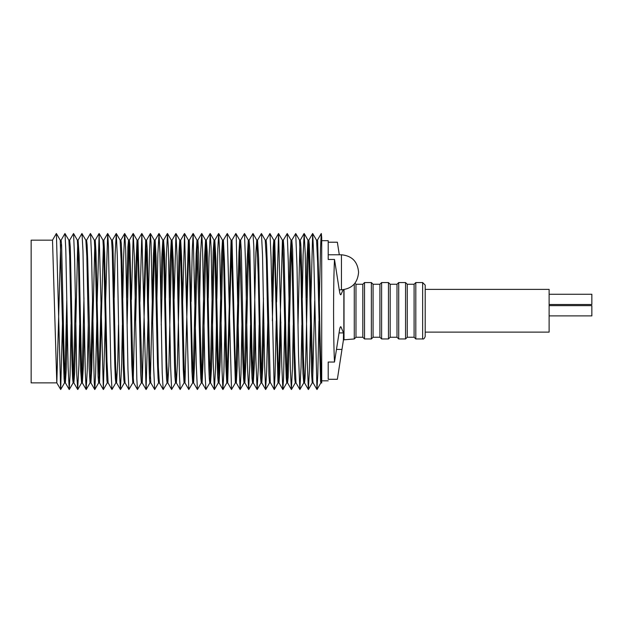 <?xml version="1.0" encoding="UTF-8"?>
<svg xmlns="http://www.w3.org/2000/svg" width="623" height="623" viewBox="0 0 623 623"><rect width="100%" height="100%" fill="white"/><g stroke="black" fill="none" stroke-linecap="round" stroke-linejoin="round"><path stroke-width="0.93" d="M60.657 244.629L56.818 382.872L31.15 382.872L31.15 240.159L52.511 240.159L56.786 382.841L60.696 389.507L62.526 321.219M310.869 301.073L312.645 233.524L316.562 240.19L317.629 262.081L320.565 381.221L320.845 382.872L321.709 382.818C321.25 386.533 320.199 346.209 319.28 299.375L317.605 240.696L317.442 240.159L316.523 240.159M312.715 233.524L313.774 257.315L316.959 389.507L313.112 382.841L312.871 381.221L309.888 260.476L309.296 244.59L308.837 240.159L307.972 240.159L309.078 258.747L311.562 373.294L312.232 382.872L313.151 382.872M312.707 378.753L314.732 301.018M302.303 297.919L303.121 254.667L304.172 233.539L305.231 253.701L307.248 360.429L308.346 389.5L304.499 382.834L303.409 356.255L301.345 257.431L300.8 244.489L300.278 240.159L299.523 240.159L300.886 271.503L302.973 373.379L303.744 382.872L304.538 382.872L305.052 378.169L305.644 363.022L308.44 243.741M306.173 297.887L306.975 258.981L307.972 240.159M291.774 240.205L295.723 233.539L297.039 267.695L298.534 355.336L299.842 389.492L295.995 382.826L294.687 351.528L292.592 249.652L291.829 240.159L291.027 240.159L292.164 266.776L294.22 365.576L294.765 378.519L295.286 382.872L296.05 382.872M299.912 242.588L298.012 324.972M291.4 243.009L288.161 377.117L287.546 382.826L286.487 364.276L284.002 249.745L283.34 240.159L282.414 240.159L278.574 378.223M276.596 302.054L278.536 233.524L282.453 240.19L282.694 241.81L285.677 362.508L286.276 378.418L286.736 382.872L287.592 382.872M287.125 379.282L289.921 259.97L291.027 240.159M280.841 322.013L279.735 372.188L279.003 382.841L277.944 360.951L274.727 240.159L273.809 240.159L273.224 247.635L271.994 301.384M266.076 240.19L269.93 233.524L273.847 240.19L274.875 261.8L277.959 382.335L278.123 382.872L279.042 382.872M269.993 233.524L271.028 257.011L274.237 389.5L270.273 382.335L267.142 260.165L266.558 244.426L266.114 240.159L265.234 240.159L266.364 259.643L268.918 375.287L269.502 382.872L270.429 382.872M274.276 244.894L272.368 320.829M257.54 240.159L256.777 240.159L258.234 275.07L260.289 374.454L260.998 382.872L261.816 382.872L260.803 361.192L258.631 258.28L257.54 240.159M261.442 379.835L263.451 298.144M263.872 323.142L262.766 367.352L261.816 382.872M249.083 240.159L248.297 240.159L249.558 272.095L251.505 366.511L252.035 378.706L252.549 382.872L253.304 382.872L252.042 354.978L249.901 250.75L249.083 240.159M252.922 380.482L255.874 252.611L256.777 240.159M255.29 325.027L254.425 363.894L253.304 382.872M240.61 240.159L239.699 240.159L242.931 362.399L243.538 378.286L244.014 382.872L244.855 382.872L243.78 365.265L241.358 251.972L240.61 240.159M244.395 379.493L247.191 259.448L248.297 240.159M248.663 242.853L245.945 361.067L244.855 382.872M232.005 240.159L231.086 240.159L235.354 382.841L236.319 382.872L235.198 360.881L232.005 240.159M235.844 378.348L238.959 251.933L239.699 240.159M240.128 244.146L237.129 368.458L236.319 382.872M223.4 240.159L222.497 240.159L223.641 260.43L225.892 365.701L226.78 382.872L227.707 382.872L226.982 371.487L224.389 259.596L223.4 240.159M227.255 378.449L231.086 240.159M231.554 244.932L227.707 382.872M214.81 240.159L214.032 240.159L214.935 252.883L217.1 358.98L217.598 375.498L218.252 382.872L219.086 382.872L218.198 365.701L215.908 259.02L214.81 240.159M218.712 379.633L221.687 253.584L222.497 240.159M222.979 244.084L220.176 362.438L219.086 382.872M206.338 240.159L205.567 240.159L206.423 254.939L208.798 367.515L209.305 378.916L209.811 382.872L210.566 382.872L209.398 358.295L207.202 251.863L206.338 240.159M210.185 380.497L213.183 251.497L214.032 240.159M214.444 242.768L211.579 367.173L210.566 382.872M197.873 240.159L196.985 240.159L200.193 362.485L200.801 378.208L201.291 382.872L202.117 382.872L201.073 366.324L198.714 254.425L197.873 240.159M201.665 379.703L204.469 258.786L205.567 240.159M205.933 242.729L203.3 357.906L202.117 382.872M189.291 240.159L188.372 240.159L189.33 259.098L191.954 371.518L192.671 382.872L193.597 382.872L192.46 360.997L189.291 240.159M193.122 378.496L196.167 253.701L196.985 240.159M197.398 244.037L194.532 364.253L193.597 382.872M180.678 240.159L179.767 240.159L180.919 261.084L183.287 369.758L184.058 382.872L184.976 382.872L184.206 369.61L181.573 256.762L180.678 240.159M186.518 301.929L188.372 240.159M188.824 244.925L184.976 382.872M172.073 240.159L171.286 240.159L172.236 254.059L174.456 362.088L174.915 376.487L175.515 382.872L176.364 382.872L175.593 369.758L173.186 259.635L172.073 240.159M177.999 298.985L179.042 251.209L179.767 240.159M180.249 244.185L177.384 364.089L176.364 382.872M163.592 240.159L162.829 240.159L163.779 257.649L166.1 368.582L166.575 379.15L167.065 382.872L167.821 382.872L166.754 361.449L164.511 252.977L163.592 240.159M169.401 298.074L170.134 261.785L171.286 240.159M171.707 242.9L168.872 366.192L167.821 382.872M155.143 240.159L154.263 240.159L154.886 248.647L157.455 362.75L158.063 378.169L158.561 382.872L159.371 382.872L158.367 367.43L156.069 257.089L155.143 240.159M160.796 298.098L161.778 257.237L162.829 240.159M163.203 242.635L161.225 324.996M148.375 301.267L149.543 249.979L150.384 233.524L151.039 242.775L153.577 366.083L154.683 389.5L150.828 382.834L149.722 361.293L147.192 248.647L146.569 240.159L145.657 240.159L146.522 256.403L149.17 369.439L149.606 380.178L149.948 382.872L150.875 382.872M150.4 378.652L153.367 255.734L154.263 240.159M154.66 243.873L152.643 323.384M137.963 240.159L137.037 240.159L138.189 261.598L140.681 373.309L141.335 382.872L142.254 382.872L137.963 240.159M143.773 302.108L145.657 240.159M146.101 244.862L142.254 382.872M122.817 298.043L123.518 259.394L124.647 233.539L128.595 240.205L129.537 255.212L131.811 365.016L132.777 382.872L133.649 382.872L132.987 373.309L129.857 244.839L129.35 240.159L128.54 240.159L127.91 246.763L126.687 298.051M133.252 379.22L135.946 265.087L137.037 240.159M137.519 244.325L135.674 321.834M124.748 233.539L125.69 249.854L127.956 369.423L128.883 389.492L125.036 382.834L124.109 364.424L121.804 254.083L121.337 243.795L120.854 240.159L120.091 240.159L121.135 260.562L123.393 369.673L123.845 379.399L124.32 382.872L125.083 382.872M128.977 243.063L127.115 325.027M118.502 324.957L117.786 361.005L116.579 382.826L115.668 368.582L112.981 246.241L112.405 240.159L111.54 240.159M105.645 300.886L107.662 233.524L111.579 240.19L112.28 252.027L114.725 363.178L115.325 378.184L115.839 382.872L116.633 382.872M107.732 233.524L108.433 246.474L110.839 366.581L111.953 389.5L108.098 382.834L106.992 361.753L104.586 252.027L103.854 240.159L102.935 240.159L103.73 254.106L106.369 367.087L106.86 379.656L107.226 382.872L108.145 382.872M103.379 244.769L99.54 382.872L98.613 364.868L95.973 252.159L95.241 240.159L94.314 240.159M86.581 240.19L90.428 233.524L94.353 240.19L95.459 261.956L98.076 376.339L98.621 382.872L99.54 382.872M99.08 378.122L101.035 302.217M94.789 244.481L91.768 368.652L90.927 382.872L87.718 260.43L87.119 244.816L86.62 240.159L85.803 240.159M78.054 240.205L81.909 233.539L85.857 240.205L86.838 256.341L89.167 367.749L90.039 382.872L90.927 382.872M90.522 379.041L92.539 299.975M78.109 240.159L77.353 240.159L78.49 263.661L80.694 370.786L81.582 382.872L82.353 382.872L81.465 367.204L79.105 255.15L78.109 240.159M81.979 380.334L83.965 297.981M84.393 324.7L83.389 366.051L82.353 382.872M77.727 242.534L74.721 371.908L73.888 382.872L72.969 369.758L70.298 247.206L69.659 240.159L68.826 240.159M61.093 240.19L64.94 233.524L68.865 240.19L69.675 255.921L72.003 363.754L72.587 378.239L73.101 382.872L73.888 382.872M73.475 380.225L75.352 297.817M67.191 324.357L66.194 370.272L65.368 382.834L64.27 362.368L61.615 245.462L61.132 240.159L60.205 240.159M52.511 240.159L56.358 233.493L60.252 240.19L63.554 364.393L64.099 379.049L64.512 382.872L65.415 382.872M64.932 378.909L66.778 300.512M56.397 233.532L60.633 389.507M65.01 233.524L65.828 250.734L68.117 367.251L69.215 389.5L70.056 375.264L71.053 324.279M69.612 240.205L73.553 233.539L74.643 259.137L76.816 375.287L77.68 389.492L78.919 364.938L79.651 324.949M82.002 233.539L82.984 251.077L85.312 372.453L86.153 389.5L87.275 369.828L88.256 324.77M90.506 233.532L91.604 257.182L94.229 382.39L94.805 389.507L95.63 373.426L96.799 321.538M97.172 302.225L99.127 233.524L103.348 389.507L105.264 321.009M111.953 389.5L115.878 382.834M114.204 297.841L115.13 254.075L116.291 233.532L117.288 255.749L119.515 374.018L120.426 389.492L121.664 364.167L122.373 324.965M128.883 389.492L132.824 382.826M131.406 299.562L133.236 233.532L134.342 256.801L136.834 379.08L137.457 389.507L141.374 382.841M139.91 302.124L141.842 233.524L146.07 389.507L148.001 320.861M154.683 389.5L158.608 382.834M156.926 298.043L157.892 253.53L159.029 233.532L159.932 252.572L162.214 372.764L163.171 389.492L167.12 382.826M165.539 298.074L166.255 258.6L167.494 233.539L168.389 248.593L170.601 366.168L171.621 389.492L175.569 382.826M174.129 299.063L175.966 233.532L177.072 256.24L179.44 375.194L180.179 389.507L184.097 382.841M182.656 301.96L184.564 233.524L188.785 389.5L192.709 382.834M191.113 301.594L192.289 249.41L193.169 233.524L196.307 365.756L197.405 389.5L201.33 382.841M199.656 298.394L200.645 253.039L201.766 233.532L202.576 249.613L204.92 371.549L205.917 389.492L209.865 382.826M208.253 298.082L209.001 257.836L210.239 233.539L211.088 247.308L213.245 362.726L214.359 389.492L215.55 368.076L216.43 325.136M216.859 298.604L217.832 248.678L218.696 233.532L219.794 255.523L222.045 370.763L222.894 389.5L223.891 371.838L225.004 322.737M223.361 240.19L227.278 233.524L231.515 389.5L235.439 382.834M231.974 240.19L235.821 233.524L236.242 237.168L239.045 365.631L240.128 389.5L240.976 373.777L241.965 322.371M240.564 240.198L244.496 233.532L245.711 268.42L247.627 370.405L248.655 389.492L249.807 365.039L250.539 325.222M249.029 240.205L252.977 233.539L253.779 246.03L255.889 359.105L257.104 389.492L258.311 367.352L259.152 325.011M257.494 240.198L261.434 233.532L262.517 254.675L264.65 365.826L265.616 389.5L266.644 371.363L267.734 323.22M274.237 389.5L275.039 375.459L276.23 320.845M278.606 233.524L281.791 365.717L282.85 389.507L283.582 377.85L284.703 321.959M283.294 240.198L287.226 233.532L288.317 262.602L290.341 369.33L291.393 389.492L292.452 368.357L293.262 325.105M299.842 389.492L301.065 366.643L301.875 324.965M308.346 389.5L309.405 370.903L310.464 323.711M316.959 389.507L317.785 374.82L318.968 320.97M319.334 302.186L320.534 247.572L321.258 233.524L321.709 237.558L321.328 233.524M321.709 382.818L321.709 237.558M328.204 380.832L321.709 380.832L321.709 240.68L328.204 240.68L328.204 259.472L328.204 254.776L341.451 254.776C351.831 255.788 357.532 261.489 358.544 271.869L358.544 272.726C357.532 283.107 351.831 288.799 341.451 289.82L341.451 254.776M328.204 242.215L337.362 242.215L339.301 254.776M343.857 289.648L343.857 337.23L337.362 379.29L328.204 379.29L328.204 362.033L334.496 362.033L339.364 330.961C339.901 327.457 340.454 326.133 341.015 326.982L343.514 332.916L343.39 340.283M334.489 362.056C333.258 337.822 333.274 284.952 334.496 259.456M343.133 289.734L341.015 294.531C340.454 295.38 339.901 294.048 339.364 290.544L334.504 259.472L328.204 259.472M354.939 283.224L355.982 284.259L362.82 284.259L364.525 282.554L371.363 282.554L373.076 284.259L379.913 284.259L381.619 282.554L388.456 282.554L390.169 284.259L396.999 284.259L398.712 282.554L405.55 282.554L407.255 284.259L414.093 284.259L415.806 282.554L422.643 282.554L422.643 338.959L415.806 338.959L414.093 337.245L407.255 337.245L405.55 338.959L398.712 338.959L396.999 337.245L390.169 337.245L388.456 338.959L381.619 338.959L379.913 337.245L373.076 337.245L371.363 338.959L364.525 338.959L362.82 337.245L355.982 337.245L354.269 338.959L344.021 339.808L344.021 289.625M354.269 338.959L354.269 284.026M355.982 337.245L355.982 284.259M362.82 337.245L362.82 284.259M364.525 338.959L364.525 282.554M371.363 338.959L371.363 282.554M373.076 337.245L373.076 284.259M379.913 337.245L379.913 284.259M381.619 338.959L381.619 282.554M388.456 338.959L388.456 282.554M390.169 337.245L390.169 284.259M396.999 337.245L396.999 284.259M398.712 338.959L398.712 282.554M405.55 338.959L405.55 282.554M407.255 337.245L407.255 284.259M414.093 337.245L414.093 284.259M415.806 338.959L415.806 282.554M422.643 282.554L425.205 285.116L425.205 336.389C424.504 338.46 423.648 339.317 422.643 338.959M425.205 332.121L549.12 332.121L549.12 289.391L425.205 289.391M549.12 304.507L591.85 304.507L591.85 294.251L549.12 294.251M549.12 315.884L591.85 315.884L591.85 305.628L549.12 305.628M341.91 349.425L336.56 349.425M343.514 332.916L339.091 332.916M308.019 240.198L304.172 233.539M312.271 382.834L308.424 389.5M299.577 240.205L295.723 233.539M303.798 382.826L299.943 389.492M291.073 240.19L287.226 233.532M295.341 382.834L291.486 389.492M286.767 382.841L282.92 389.507M278.162 382.841L274.315 389.5M265.281 240.198L261.434 233.532M269.549 382.834L265.694 389.5M256.832 240.205L252.977 233.539M261.053 382.826L257.198 389.492M248.343 240.198L244.496 233.532M252.603 382.826L248.748 389.492M239.738 240.19L235.883 233.524M244.052 382.841L240.205 389.5M231.125 240.19L227.278 233.524M222.543 240.198L218.696 233.532M226.819 382.841L222.972 389.5M214.086 240.205L210.239 233.539M218.307 382.826L214.46 389.492M205.613 240.198L201.766 233.532M197.016 240.19L193.169 233.524M188.411 240.19L184.564 233.524M179.813 240.198L175.966 233.532M171.341 240.205L167.494 233.539M162.883 240.198L159.029 233.532M154.302 240.19L150.454 233.524M145.689 240.19L141.842 233.524M149.987 382.841L146.14 389.5M137.083 240.19L133.236 233.532M120.146 240.198L116.291 233.532M124.374 382.826L120.527 389.492M102.974 240.19L99.127 233.524M107.265 382.841L103.418 389.507M98.66 382.841L94.805 389.507M90.086 382.834L86.239 389.492M77.408 240.198L73.553 233.539M81.636 382.826L77.782 389.492M73.156 382.834L69.301 389.5M64.551 382.841L60.696 389.507M317.029 389.507L320.876 382.841M65.368 382.834L69.215 389.5M73.833 382.826L77.68 389.492M82.298 382.834L86.153 389.5M95.202 240.19L99.049 233.532M90.888 382.841L94.743 389.507M103.815 240.19L107.662 233.524M99.501 382.841L103.348 389.507M112.35 240.198L116.197 233.539M120.8 240.205L124.647 233.539M116.579 382.826L120.426 389.492M129.304 240.19L133.151 233.532M137.924 240.19L141.771 233.524M133.61 382.841L137.457 389.507M146.537 240.19L150.384 233.524M142.215 382.841L146.07 389.507M155.088 240.198L158.943 233.532M163.538 240.205L167.392 233.539M159.317 382.826L163.171 389.492M172.034 240.198L175.881 233.532M167.774 382.826L171.621 389.492M180.647 240.19L184.494 233.524M176.325 382.841L180.179 389.507M189.252 240.19L193.099 233.524M184.938 382.841L188.785 389.5M197.826 240.198L201.673 233.532M193.558 382.834L197.405 389.5M206.283 240.205L210.138 233.539M202.062 382.826L205.917 389.492M214.764 240.198L218.611 233.532M210.512 382.826L214.359 389.492M219.047 382.841L222.894 389.5M227.66 382.834L231.515 389.5M236.281 382.841L240.128 389.5M244.808 382.826L248.655 389.492M253.25 382.826L257.104 389.492M261.769 382.834L265.616 389.5M274.688 240.19L278.536 233.524M279.003 382.841L282.85 389.507M287.546 382.826L291.393 389.492M300.231 240.198L304.079 233.532M308.798 240.19L312.645 233.524M317.403 240.19L321.258 233.524M56.35 233.508L52.503 240.159M341.451 289.82L339.262 289.82M344.021 339.808L343.437 339.808"/></g></svg>
